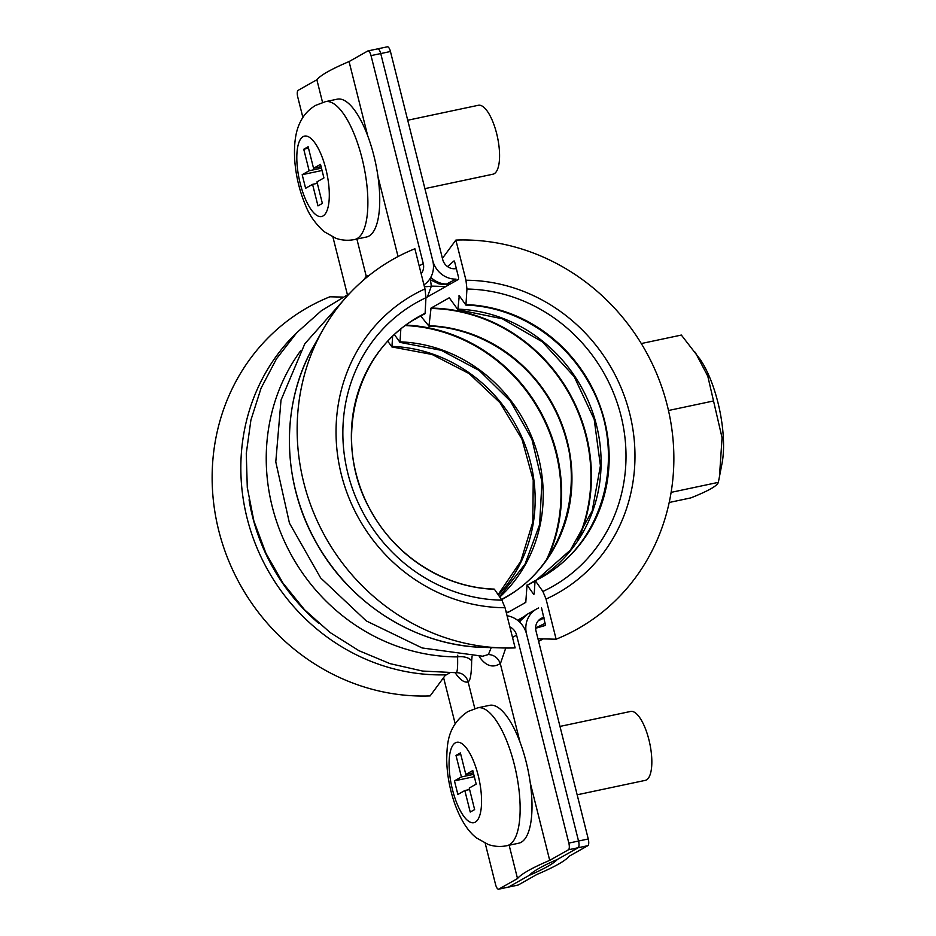 <?xml version="1.0" encoding="UTF-8"?>
<svg xmlns="http://www.w3.org/2000/svg" width="936" height="936" viewBox="0 0 936 936"><rect width="100%" height="100%" fill="white"/><g stroke="black" fill="none" stroke-linecap="round" stroke-linejoin="round"><path stroke-width="1.4" d="M363.741 279.911L366.245 276.307L356.885 239.043M322.557 102.41L316.871 79.759L298.163 90.324A5.873 2.024 -102 0 0 297.753 97.028L302.89 117.48M366.245 276.307L369.112 275.465M398.046 256.558L377.992 176.705M367.708 135.778L349.07 61.565A234.854 23.763 165.9 0 0 316.871 79.759M419.188 265.894L423.271 263.589L371.03 55.622A5.873 2.024 -102 0 0 367.988 50.918A5.873 2.024 -102 0 0 367.778 50.989L349.07 61.565M423.95 284.848A23.482 21.926 60.5 0 0 432.736 260.582L380.741 53.563A5.873 2.024 78 0 0 377.688 48.859A5.873 2.024 78 0 0 377.489 48.941A5.873 2.024 78 0 1 377.688 48.859A5.873 2.024 78 0 1 380.741 53.563L432.736 260.582A23.482 21.926 60.5 0 0 456.054 279.127L445.396 284.602L449.268 284.579M457.751 655.212L457.575 656.897C457.844 666.619 457.423 671.861 456.3 672.645L457.505 672.656M491.306 647.466L488.393 654.521L482.719 656.218L422.136 647.958L366.315 620.942L320.639 577.933L289.458 523.165L275.781 461.916L281.022 400.105L304.82 343.769L344.974 298.572M347.396 294.664L332.947 237.112M423.271 263.589A11.747 10.963 -119.5 0 1 421.141 273.686M512.507 637.439L516.59 635.123A11.747 10.963 60.5 0 0 509.863 626.909M516.59 635.123L568.831 843.09A5.873 2.024 78 0 1 568.421 849.794L549.713 860.36A234.854 23.763 165.9 0 0 517.514 878.553L498.806 889.118A5.873 2.024 78 0 1 498.607 889.2A5.873 2.024 78 0 1 495.553 884.497L485.199 843.289M568.421 849.794L578.132 847.735A5.873 2.024 -102 0 0 578.542 841.031L526.547 634.023A23.482 21.926 -119.5 0 1 536.562 608.997A23.482 21.926 -119.5 0 1 538.656 607.967M507.055 615.736A23.482 21.926 -119.5 0 1 526.547 634.023L578.542 841.031L568.831 843.09M443.594 677.629L455.153 723.657M455.107 672.727L455.692 673.487C460.161 679.945 464.315 682.777 468.14 681.993L474.821 708.587M509.149 845.231L517.514 878.553M479.302 656.276A11.747 8.131 144.2 0 1 479.255 656.627C485.784 666.011 492.792 668.316 500.269 663.53L519.971 741.955M530.256 782.894L549.713 860.36M468.14 681.993L468.07 681.724C470.293 681.022 471.487 674.095 471.65 660.933L472.083 656.194M543.91 617.21A183.772 171.569 -119.5 0 1 542.12 617.971A11.747 10.963 60.5 0 0 541.02 618.497A11.747 10.963 60.5 0 0 536.012 631.016L588.253 838.972A5.873 2.024 78 0 1 587.843 845.676L578.132 847.735L557.329 859.482A223.107 22.569 165.9 0 0 529.32 875.312L508.517 887.059L498.806 889.118M508.096 887.152A5.873 2.024 -102 0 0 508.306 887.141A5.873 2.024 -102 0 0 508.517 887.059L518.228 885.011A5.873 2.024 78 0 1 518.017 885.082A5.873 2.024 78 0 1 517.795 885.093M500.35 663.799L505.756 648.016M455.692 673.487A11.747 8.459 145.7 0 0 455.703 672.703M468.07 681.724C466.222 675.827 462.302 672.797 456.3 672.645M471.65 660.933A11.747 6.669 -0 0 0 457.575 656.897A190.406 177.758 60.5 0 1 288.487 549.713A190.406 177.758 60.5 0 1 300.55 350.906M500.269 663.53C498.034 657.856 494.079 654.849 488.393 654.521M430.501 280.121L431.332 286.147L427.424 296.923M456.37 268.702A183.772 171.569 -119.5 0 0 454.405 268.749A11.747 10.963 -119.5 0 1 442.693 259.471L390.452 51.503A5.873 2.024 -102 0 0 387.399 46.8A5.873 2.024 -102 0 0 387.2 46.882M424.406 286.697A23.482 12.203 -1 0 0 431.332 286.147A182.04 169.954 -119.5 0 1 445.36 286.779M587.843 845.676L569.135 856.241A234.854 23.763 -14.1 0 1 536.936 874.435L518.228 885.011M588.253 838.972L578.542 841.031A5.873 2.024 -102 0 1 578.132 847.735L557.329 859.482A223.107 22.569 -14.1 0 1 529.32 875.312L508.517 887.059A5.873 2.024 -102 0 1 508.306 887.141L498.607 889.2M669.182 502.48L690.85 497.893C708.236 490.979 717.397 485.796 718.345 482.356L722.077 463.156A68.691 23.611 -102 0 0 717.842 402.188A68.691 23.611 -102 0 0 700.046 359.225L681.35 335.065L641.289 343.547M719.433 477.021L722.065 437.779L707.78 376.167L695.214 352.24M671.112 492.371L718.345 482.356M668.48 410.506L713.606 400.947M354.627 239.522L366.502 237.007A70.457 24.219 -102 0 0 368.971 236.071A70.457 24.219 -102 0 0 374.763 159.354A70.457 24.219 -102 0 0 337.288 99.157L325.412 101.673L315.619 105.382C308.833 109.442 303.802 114.835 300.526 121.586C295.612 130.829 293.693 143.933 294.77 160.887C296.045 176.541 299.625 191.33 305.522 205.253C309.149 214.859 315.327 223.645 324.055 231.625L335.79 238.247C341.886 240.4 348.169 240.821 354.627 239.522A70.457 24.219 -102 0 0 357.096 238.586A70.457 24.219 -102 0 0 362.899 161.869A70.457 24.219 -102 0 0 325.412 101.673M424.897 188.627L492.956 174.201A35.229 12.109 -102 0 0 494.196 173.722A35.229 12.109 -102 0 0 497.086 135.369A35.229 12.109 -102 0 0 478.354 105.277L407.71 120.241M320.51 164.338L313.548 168.269L308.143 146.741L303.744 149.233L309.149 170.761L302.188 174.693L305.604 188.288L312.565 184.357L317.971 205.885L322.37 203.404L316.965 181.876L323.926 177.934L320.51 164.338M317.327 183.351L312.565 184.357M322.054 170.481L302.188 174.693M321.469 168.152L309.149 170.761M321.095 166.678L313.548 168.269M308.506 148.216L303.744 149.233M505.042 607.733A168.679 157.47 -119.5 0 1 341.336 474.54A168.679 157.47 -119.5 0 1 424.967 288.931L414.882 248.765A209.606 195.682 60.5 0 0 322.756 330.08A209.606 195.682 60.5 0 0 325.915 537.954A209.606 195.682 60.5 0 0 502.328 647.946A209.606 195.682 60.5 0 0 515.139 647.899L505.042 607.733L501.918 600.152L494.43 589.294A147.022 137.264 -119.5 0 1 355.984 473.288A147.022 137.264 -119.5 0 1 425.108 313.279L424.593 313.572M297.086 332.362A198.584 185.398 -119.5 0 0 258.161 550.66A198.584 185.398 -119.5 0 0 445.641 674.833L430.127 695.916A209.606 195.682 60.5 0 1 218.731 530.536A209.606 195.682 60.5 0 1 329.881 296.794L342.763 297.086M424.967 288.931L425.95 297.73L425.108 313.279M442.412 258.371L455.879 240.084L465.964 280.238L466.947 289.037L465.929 305.077L459.272 295.729L457.868 309.64L449.28 297.788L431.051 308.084L428.945 326.114L420.685 315.97M455.879 240.084A209.606 195.682 -119.5 0 1 667.274 405.464A209.606 195.682 -119.5 0 1 556.124 639.206L546.039 599.052L542.903 591.458L535.088 580.414L534.199 594.032L533.684 594.325L527.026 584.965L525.786 602.375L507.558 612.659L505.791 610.682M466.093 304.598A147.022 137.264 60.5 0 1 604.539 420.603A147.022 137.264 60.5 0 1 535.427 580.612L541.371 577.091C605.978 542.927 628.594 449.455 588.393 382.087C563.402 336.913 514.8 306.411 465.847 305.101M534.901 581.139A147.022 137.264 60.5 0 1 527.366 585.164L534.936 580.718M400.83 329.25L399.976 342.342L394.524 334.737M392.617 336.527L391.915 346.893L387.89 341.359M459.482 296.033A158.289 147.771 -119.5 0 0 458.745 296.022L459.272 295.729M454.171 260.957A191.892 179.15 -119.5 0 0 453.972 260.969L454.662 261.893L453.972 260.969L447.537 266.596M458.687 277.933L454.662 261.893M425.95 297.753L458.617 279.302M537.966 638.785L556.124 639.206M517.503 620.264L524.008 616.59M511.079 610.67A161.191 150.485 -119.5 0 1 507.253 612.53L507.558 612.659M541.581 607.979L545.512 625.4L535.649 628.267M477.676 707.85L489.54 705.334A70.457 24.219 78 0 1 527.026 765.531A70.457 24.219 78 0 1 521.223 842.248A70.457 24.219 78 0 1 518.755 843.196L506.891 845.711A70.457 24.219 78 0 0 509.359 844.763A70.457 24.219 78 0 0 515.163 768.047A70.457 24.219 78 0 0 477.676 707.85L467.883 711.559C446.718 725.868 447.209 745.267 446.694 759.447C446.998 774.552 449.748 789.481 454.943 804.235C460.805 820.135 467.977 831.367 476.482 837.931L488.253 844.494C494.29 846.589 500.503 846.998 506.891 845.711M559.974 726.418L630.607 711.454A35.229 12.109 78 0 1 649.35 741.546A35.229 12.109 78 0 1 646.448 779.91A35.229 12.109 78 0 1 645.22 780.378L577.149 794.804M476.19 784.122L469.228 788.053L474.634 809.582L470.235 812.062L464.829 790.534L457.868 794.465L454.451 780.87L461.413 776.938L456.007 755.41L460.395 752.93L465.812 774.458L472.774 770.527L476.19 784.122M473.721 774.329L461.413 776.938M474.306 776.658L454.451 780.87M469.591 789.528L464.829 790.534M473.359 772.855L465.812 774.458M460.769 754.404L456.007 755.41M390.452 51.503L371.03 55.622M445.173 675.476L449.853 672.832M518.053 620.697L520.264 619.48A173.207 161.706 -119.5 0 1 518.053 620.697L521.949 618.532M544.097 617.971A183.772 171.569 -119.5 0 1 538.247 620.79M540.002 619.164L542.12 617.971M430.794 277.325A23.482 21.926 60.5 0 0 447.326 284.053A173.207 161.706 -119.5 0 1 450.251 284.029M519.761 622.206A23.482 21.926 -119.5 0 1 527.834 613.922L536.562 608.997M303.089 136.656A41.102 14.134 -102 0 0 300.234 183.561A41.102 14.134 -102 0 0 323.014 215.97A41.102 14.134 -102 0 0 325.88 169.065A41.102 14.134 -102 0 0 303.089 136.656M483.795 647.396C417.526 646.051 351.69 605.381 317.444 544.752C281.56 483.69 280.016 404.668 313.654 346.25A198.584 185.398 60.5 0 0 316.649 543.196A198.584 185.398 60.5 0 0 483.795 647.396L502.328 647.946M249.058 499.824A193.974 181.093 60.5 0 0 318.907 623.47M425.95 297.73A160.372 149.725 60.5 0 0 347.899 473.534A160.372 149.725 60.5 0 0 501.918 600.152M535.638 627.916A188.885 176.342 60.5 0 0 545.407 623.189L535.638 627.916M541.745 576.88A147.022 137.264 60.5 0 0 594.079 416.637A147.022 137.264 60.5 0 0 458.032 309.149M501.591 599.683A146.835 137.077 60.5 0 0 566.853 439.686A146.835 137.077 60.5 0 0 429.121 325.705M499.777 597.063A147.022 137.264 60.5 0 0 532.607 439.136A147.022 137.264 60.5 0 0 400.152 341.851M498.373 595.015A147.022 137.264 60.5 0 0 522.662 439.066A147.022 137.264 60.5 0 0 392.09 346.414M579.15 537.79A161.46 150.743 60.5 0 0 431.051 308.084M522.23 365.894A146.835 137.077 -119.5 0 1 568.082 447.069M548.473 556.592A161.46 150.743 60.5 0 0 406.224 325.096M405.58 325.564A161.121 150.415 -119.5 0 1 546.811 559.049M430.888 308.494A161.191 150.485 -119.5 0 1 577.723 540.002M525.938 602.023A161.191 150.485 -119.5 0 1 522.896 604.001M466.947 289.037A160.372 149.725 -119.5 0 1 620.966 415.654A160.372 149.725 -119.5 0 1 542.903 591.458M546.039 599.052A168.679 157.47 60.5 0 0 629.671 413.431A168.679 157.47 60.5 0 0 465.964 280.238M455.352 742.845A41.102 14.134 78 0 1 478.144 775.254A41.102 14.134 78 0 1 475.277 822.147A41.102 14.134 78 0 1 452.497 789.738A41.102 14.134 78 0 1 455.352 742.845M349.42 293.658L321.364 310.74L296.817 332.654L276.529 358.734L261.074 388.171L250.906 420.077L246.273 453.515L247.291 487.516L253.902 521.071L265.918 553.235L282.964 583.093L304.563 609.769L330.092 632.514L358.851 650.649L389.996 663.636L422.639 671.065L455.832 672.692M387.399 46.8L367.988 50.918M543.243 638.914L538.61 641.335M429.507 279.408L439.019 283.912L445.396 284.602M518.017 885.082L508.306 887.141M519.316 621.785L527.834 613.922M494.161 589.083C445.22 587.773 396.618 557.271 371.615 512.109C331.414 444.729 354.042 351.257 418.649 317.093L424.921 313.771M416.859 318.334L414.66 319.445M313.654 346.25L322.756 330.08M501.439 599.461L504.305 597.882C568.702 563.823 591.388 470.761 551.526 403.463C526.617 358.125 477.933 327.46 428.875 326.137M391.833 346.917L432.034 354.463L469.123 373.581L499.976 402.655L521.972 439.218L533.227 480.18L532.818 522.066L520.767 561.319L498.116 594.641M399.894 342.365L441.242 350.31L479.197 370.48L510.354 401.053L531.929 439.288L541.967 481.771L539.592 524.686L525.002 564.174L499.543 596.712M457.786 309.652L502.211 318.743L542.4 341.862L574.166 376.611L594.196 419.386L600.421 465.742L592.207 510.857L570.41 550.064L537.299 579.29"/></g></svg>
